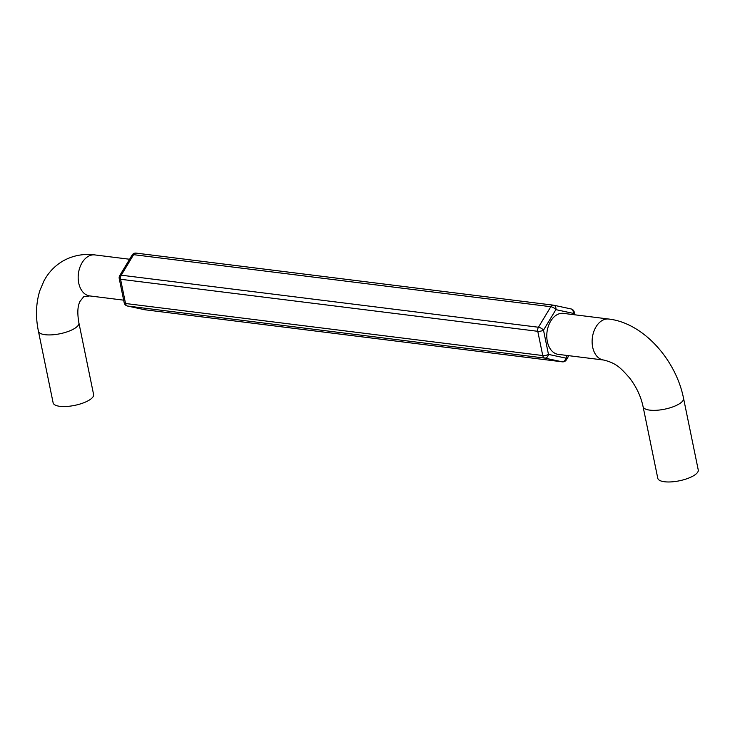 <?xml version="1.0" encoding="UTF-8"?>
<svg xmlns="http://www.w3.org/2000/svg" width="735" height="735" viewBox="0 0 735 735"><rect width="100%" height="100%" fill="white"/><g stroke="black" fill="none" stroke-linecap="round" stroke-linejoin="round"><path stroke-width="1.1" d="M88.476 400.566A20.663 6.826 -11.6 0 0 93.602 394.53L78.902 322.904A20.663 6.826 -11.6 0 1 73.776 328.94A20.663 6.826 -11.6 0 1 52.066 334.838A20.663 6.826 -11.6 0 1 38.422 331.209L53.131 402.835A20.663 6.826 -11.6 0 0 66.775 406.455A20.663 6.826 -11.6 0 0 88.476 400.566M608.755 319.036C643.401 322.987 675.952 359.819 683.55 398.333L698.25 469.959A20.663 6.826 168.4 0 1 693.133 475.995A20.663 6.826 168.4 0 1 671.422 481.884A20.663 6.826 168.4 0 1 657.779 478.264L643.079 406.639C640.865 396.266 636.271 386.582 629.289 377.588C621.093 368.593 616.84 363.209 603.646 360.031L558.297 354.371A20.663 13.956 -82.9 0 1 546.785 336.915A20.663 13.956 -82.9 0 1 556.928 314.773A20.663 13.956 -82.9 0 1 563.405 313.376L608.755 319.036A20.663 13.956 97.1 0 0 602.277 320.432A20.663 13.956 97.1 0 0 592.134 342.574A20.663 13.956 97.1 0 0 603.646 360.031M119.226 278.565L124.197 302.802A4.134 1.369 -11.6 0 0 125.538 303.5A4.134 2.793 97.1 0 0 127.568 306.045L544.782 358.092A4.134 3.041 102.1 0 0 548.475 354.399L543.505 330.153A4.134 1.672 31.1 0 0 538.443 327.24L550.818 306.715L133.614 254.668A4.134 1.672 -148.9 0 0 132.107 255.082L119.731 275.597A4.134 4.134 0 0 0 119.226 278.565A4.134 1.369 -11.6 0 0 120.568 279.263L125.538 303.5L542.752 355.547A4.134 1.369 -11.6 0 0 548.475 354.399L565.831 358.11A4.134 3.041 102.1 0 1 562.128 361.804L144.924 309.766A4.134 3.041 102.1 0 1 144.731 309.729A4.134 3.041 102.1 0 1 144.538 309.683M127.568 306.045A4.134 3.041 102.1 0 1 127.375 306.008L144.731 309.729A4.134 4.134 0 0 0 145.089 309.793A4.134 2.793 -82.9 0 1 144.924 309.766L127.568 306.045M570.875 308.902A4.134 3.041 102.1 0 1 571.067 308.939A4.134 4.134 0 0 1 574.255 312.145A4.134 1.369 168.4 0 1 573.226 313.358L573.493 314.635M553.529 305.19A4.134 3.041 102.1 0 1 553.721 305.218L553.721 305.218A4.134 3.041 102.1 0 1 555.88 309.637L573.226 313.358A4.134 3.041 102.1 0 0 571.067 308.939L553.721 305.218A4.134 4.134 0 0 0 553.363 305.163A4.134 2.793 -82.9 0 1 553.529 305.19M129.59 259.253L94.806 254.916A20.663 13.956 97.1 0 0 88.329 256.322A20.663 13.956 97.1 0 0 78.186 278.455A20.663 13.956 97.1 0 0 89.688 295.92L83.68 296.747L79.793 301.644C78.654 304.593 76.578 309.499 78.902 322.904M683.55 398.333A20.663 6.826 168.4 0 1 678.423 404.369A20.663 6.826 168.4 0 1 656.722 410.268A20.663 6.826 168.4 0 1 643.079 406.639M119.731 275.597A4.134 1.672 -148.9 0 1 121.238 275.193A4.134 2.793 97.1 0 0 120.568 279.263L537.772 331.31A4.134 1.369 -11.6 0 0 543.505 330.153L555.88 309.637A4.134 1.672 31.1 0 0 550.818 306.715A4.134 2.793 -82.9 0 1 553.363 305.163L136.159 253.116A4.134 2.793 -82.9 0 0 133.614 254.668L121.238 275.193L538.443 327.24A4.134 2.793 97.1 0 0 537.772 331.31L542.752 355.547A4.134 2.793 -82.9 0 0 544.782 358.092L562.128 361.804A4.134 2.793 -82.9 0 0 562.293 361.831A4.134 4.134 0 0 0 566.345 359.865L568.862 355.694M553.198 305.144L136.315 253.143A4.134 2.793 -82.9 0 0 136.159 253.116A4.134 4.134 0 0 0 132.107 255.082M566.345 359.865A4.134 1.672 31.1 0 0 565.831 358.11L567.402 355.51M145.245 309.802A4.134 2.793 -82.9 0 1 145.089 309.793L562.293 361.831M94.806 254.916C83.551 253.501 73.059 255.458 63.348 260.778C55.079 265.555 48.639 272.216 44.036 280.77L39.892 290.49C35.923 303.197 35.436 316.767 38.422 331.209M124.197 302.802A4.134 4.134 0 0 0 127.375 306.008M574.255 312.145L574.798 314.791M123.655 300.156L89.688 295.92"/></g></svg>
